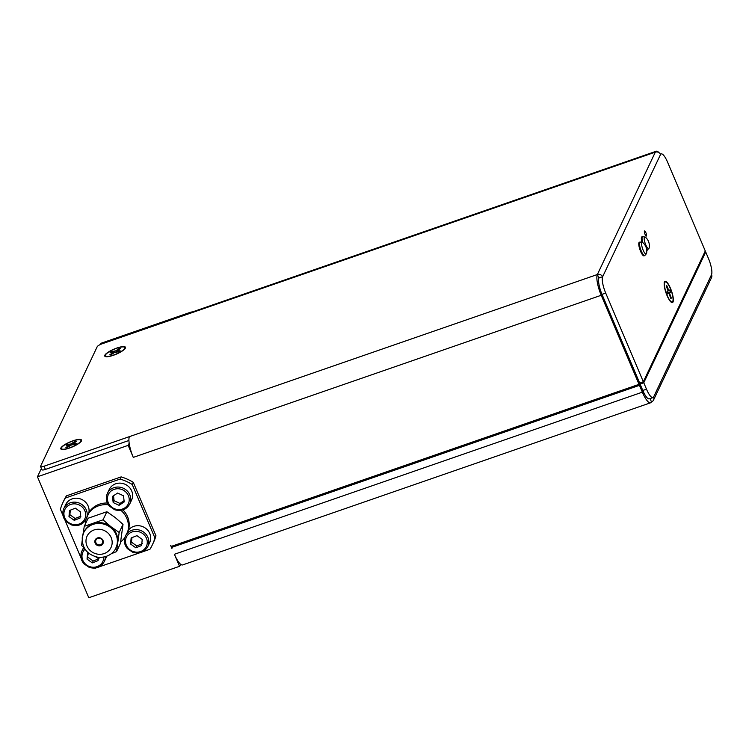 <?xml version="1.0" encoding="UTF-8"?>
<svg xmlns="http://www.w3.org/2000/svg" width="749" height="749" viewBox="0 0 749 749"><rect width="100%" height="100%" fill="white"/><g stroke="black" fill="none" stroke-linecap="round" stroke-linejoin="round"><path stroke-width="1.12" d="M111.095 553.848L116.535 551.62L120.374 543.521L123.023 524.366L119.175 532.473L110.871 526.669L103.044 519.825L106.882 511.726L115.196 517.531L123.023 524.366M95.647 556.769L97.754 558.127L100.432 557.415M82.147 540.703L81.613 545.487L84.309 547.987M106.882 511.726L88.101 518.233L84.263 526.332L82.989 534.337M116.535 551.62L119.175 532.473M103.044 519.825L84.263 526.332M82.315 537.23A17.817 16.647 25.3 0 1 83.673 532.679L84.057 531.865A17.817 16.647 25.3 0 1 93.41 523.598A17.817 16.647 25.3 0 1 110.871 526.669A17.817 16.647 25.3 0 1 117.612 542.566A17.817 16.647 25.3 0 1 116.264 547.116L115.88 547.931C114.663 551.498 108.642 558.333 97.632 557.19C87.053 554.532 81.931 547.931 82.259 537.398L83.673 532.679A17.817 16.647 25.3 0 1 106.901 525.255A17.817 16.647 25.3 0 1 115.88 547.931M95.685 540.928A3.567 3.333 25.3 0 1 100.609 538.531A3.567 3.333 25.3 0 1 98.231 544.748A3.567 3.333 25.3 0 1 95.685 540.928M94.88 541.04A4.279 3.998 25.3 0 1 101.649 538.69A4.279 3.998 25.3 0 1 100.694 545.6A4.279 3.998 25.3 0 1 94.88 541.04M75.368 508.187L80.611 511.979L80.049 518.055L74.226 520.349L68.983 516.557L69.545 510.472L75.368 508.187M63.824 508.543L65.678 504.62A12.368 11.553 25.3 0 1 83.879 500.706A12.368 11.553 25.3 0 1 88.888 512.569L86.182 519.123A12.368 11.553 -154.7 0 0 82.025 504.62A12.368 11.553 -154.7 0 0 63.824 508.543C61.942 513.018 62.607 517.231 65.818 521.192L71.136 524.824C77.849 526.697 82.858 524.796 86.182 519.123M70.34 510.163L69.872 514.675L68.983 516.557M69.872 514.675L75.115 518.467L74.226 520.349M75.115 518.467L80.939 516.173M120.655 541.827A21.805 20.373 -154.7 0 0 124.811 537.623M125.429 536.012C123.548 540.488 124.212 544.71 127.424 548.661L132.742 552.294C139.445 554.166 144.463 552.266 147.778 546.601A12.368 11.553 -154.7 0 0 143.63 532.09A12.368 11.553 -154.7 0 0 125.429 536.012L127.667 531.818A21.805 20.373 -154.7 0 0 120.992 510.387M108.324 504.77A21.805 20.373 -154.7 0 0 88.12 514.189M85.845 519.778A21.805 20.373 -154.7 0 0 85.339 524.057M106.658 556.31A12.368 11.553 25.3 0 1 106.096 557.762L104.242 561.684A12.368 11.553 -154.7 0 0 105.281 556.75M98.353 557.977L98.11 560.617L92.286 562.902L87.043 559.11L87.614 553.034L88.213 552.79M88.391 552.949L87.043 559.11M87.933 557.228L93.185 561.02L92.286 562.902M93.185 561.02L98.999 558.726M142.685 551.788L149.922 549.279A49.462 46.213 -154.7 0 0 152.365 544.823A49.462 46.213 -154.7 0 0 154.931 537.96L132.217 484.463A49.462 46.213 -154.7 0 0 120.121 479.07L65.388 498.029A49.462 46.213 -154.7 0 0 62.953 502.485A49.462 46.213 -154.7 0 0 60.388 509.348L62.972 515.434M64.938 520.068L81.032 557.996M94.786 568.116A49.462 46.213 -154.7 0 0 95.198 568.238L96.134 567.911M99.149 566.871L139.67 552.828M107.36 503.028A21.805 20.373 -154.7 0 0 88.888 512.569M109.223 489.537A12.368 11.553 25.3 0 1 113.136 485.062A12.368 11.553 25.3 0 1 128.042 486.101A12.368 11.553 25.3 0 1 131.571 500.126L129.717 504.04A12.368 11.553 -154.7 0 0 126.188 490.015A12.368 11.553 -154.7 0 0 111.283 488.975A12.368 11.553 -154.7 0 0 107.36 493.46L109.223 489.537M127.667 531.818L128.425 530.208A21.805 20.373 -154.7 0 0 122.967 509.919M128.425 530.208A12.368 11.553 25.3 0 1 145.484 528.176A12.368 11.553 25.3 0 1 149.631 542.679L147.778 546.601M112.453 496.428L117.621 493.048L123.501 495.801L124.212 501.933L119.054 505.313L113.174 502.57L112.453 496.428M113.548 495.716L114.063 500.678L119.943 503.431L119.054 505.313M114.063 500.678L113.174 502.57M119.943 503.431L124.062 500.66M136.964 535.657L142.216 539.449L141.645 545.534L135.831 547.819L130.579 544.027L131.15 537.951L136.964 535.657M131.946 537.632L131.478 542.145L130.579 544.027M131.478 542.145L136.721 545.937L135.831 547.819M136.721 545.937L142.544 543.643M65.388 498.029L66.418 495.857L121.151 476.888L120.121 479.07M132.217 484.463L133.247 482.29L155.961 535.778L154.931 537.96M155.961 535.778A49.462 46.213 25.3 0 1 153.395 542.651L152.365 544.823M121.151 476.888A49.462 46.213 25.3 0 1 133.247 482.29M62.953 502.485L63.983 500.304A49.462 46.213 25.3 0 1 66.418 495.857M650.132 398.571L651.433 401.904A17.087 4.419 -109.1 0 1 650.553 402.803L182.606 564.924A17.087 4.419 -109.1 0 1 180.518 564.194L179.517 566.319L88.794 597.749L37.45 476.785L41.401 468.443M179.517 566.319L174.405 554.279L642.352 392.167L639.459 385.342L640.011 384.19L639.58 383.179L639.037 384.34L172.111 546.105A1.123 1.049 25.3 0 1 170.66 545.459L171.933 548.465A1.123 1.049 25.3 0 1 172.532 547.107L639.459 385.342M605.707 293.084L602.009 294.366L639.655 383.039L643.344 381.756L605.707 293.084A13.491 3.483 -109.1 0 1 602.589 276.849L598.723 277.729L597.365 274.518A17.087 4.419 -109.1 0 0 601.222 295.275L133.275 457.386L128.163 445.355L37.45 476.785M133.275 457.386A17.087 4.419 -109.1 0 1 129.174 443.221A17.087 4.419 -109.1 0 1 129.418 436.63L597.365 274.518L655.319 152.15A17.087 4.419 -109.1 0 1 656.199 151.251A17.087 4.419 -109.1 0 1 658.961 152.618M601.222 295.275L639.037 384.34M650.553 402.803A17.087 4.419 -109.1 0 1 642.352 392.167M602.009 294.366A13.491 3.483 -109.1 0 1 598.9 278.132M651.433 401.904A4.045 3.782 -154.7 0 0 653.596 397.007A13.491 3.483 -109.1 0 1 652.978 397.588L649.28 398.861A13.491 3.483 -109.1 0 1 642.801 390.463L640.077 384.04L641.088 382.542M666.367 286.24L666.732 285.491L668.82 290.603L667.986 290.977L669.878 289.929A6.807 1.76 70.9 0 1 670.655 292.082L669.138 293.842M667.312 293.065L670.655 292.082M667.668 293.954L666.891 291.82A6.807 1.76 70.9 0 0 667.659 293.973L668.707 293.299L669.185 293.964L670.795 298.402A6.807 1.76 70.9 0 0 671.31 298.083L670.552 297.728M671.31 298.083L669.7 293.645M74.947 441.517L70.659 444.063L67.672 444.326A6.807 1.676 -23 0 0 66.127 445.346L69.339 445.121L65.903 447.528A6.807 1.676 -23 0 0 67.354 447.396L71.642 444.85L74.628 444.588A6.807 1.676 -23 0 0 76.173 443.567L72.962 443.783L76.398 441.386A6.807 1.676 -23 0 0 74.947 441.517L74.825 442.434M112.378 352.358L111.62 351.534A6.807 1.676 -23 0 0 110.066 352.564L113.277 352.339L109.85 354.736A6.807 1.676 -23 0 0 111.301 354.605L114.485 352.489L118.576 351.805A6.807 1.676 -23 0 0 120.121 350.775L116.91 350.991L120.346 348.603A6.807 1.676 -23 0 0 118.885 348.725L118.773 349.643M100.02 344.662L100.619 343.398L191.341 311.968M129.418 436.63L44.032 466.215A4.494 1.105 157 0 1 40.577 466.524A4.494 1.105 157 0 1 40.615 466.187L97.192 346.721A4.494 1.105 157 0 1 101.986 343.847L187.362 314.271A17.087 4.419 -109.1 0 1 188.242 313.372L656.199 151.251M644.056 255.849A7.19 1.863 -109.1 0 1 640.264 250.531A7.19 1.863 -109.1 0 1 638.972 242.629A7.19 1.863 -109.1 0 1 639.346 242.255L640.039 242.011A7.19 1.863 70.9 0 0 639.674 242.386A7.19 1.863 70.9 0 0 640.957 250.288A7.19 1.863 70.9 0 0 644.758 255.606L644.056 255.849M641.865 242.049A7.19 1.863 -109.1 0 1 641.547 237.199A7.19 1.863 -109.1 0 1 641.921 236.815L642.614 236.572A7.19 1.863 70.9 0 0 642.249 236.956A7.19 1.863 70.9 0 0 642.773 242.582M172.532 547.107L173.085 545.946A1.123 1.049 -154.7 0 0 172.495 546.47L171.942 547.631M173.085 545.946L640.011 384.19M180.041 565.214L181.361 564.755M704.631 252.357L705.708 251.992L708.432 258.414A13.491 3.483 -109.1 0 1 711.55 274.649L653.596 397.007M652.978 397.588A13.491 3.483 -109.1 0 1 646.499 389.19L642.801 390.463M640.077 384.04L643.775 382.758L705.708 251.992M643.775 382.758L646.499 389.19M653.559 400.022L711.513 277.664A4.045 3.782 -154.7 0 0 711.55 274.649M180.518 564.194A17.087 4.419 -109.1 0 1 174.405 554.279M172.298 546.873L171.989 546.133M673.023 301.978A11.244 2.902 -109.1 0 1 671.581 302.437A11.244 2.902 -109.1 0 1 666.02 292.906A11.244 2.902 -109.1 0 1 664.485 281.97A11.244 2.902 -109.1 0 1 664.925 281.399A11.244 2.902 -109.1 0 1 670.898 289.339A11.244 2.902 -109.1 0 1 673.023 301.978M665.309 281.961A10.57 2.734 -109.1 0 1 671.235 290.752A10.57 2.734 -109.1 0 1 672.377 301.866A10.57 2.734 -109.1 0 1 672.227 301.931A10.57 2.734 -109.1 0 1 666.189 292.84A10.57 2.734 -109.1 0 1 665.309 281.961L664.691 282.176A10.57 2.734 70.9 0 0 664.541 282.251A10.57 2.734 70.9 0 0 664.326 282.439M671.16 302.165A10.57 2.734 70.9 0 0 671.61 302.147L672.227 301.931M69.432 448.08A11.244 2.762 157 0 1 61.418 449.353A11.244 2.762 157 0 1 64.021 445.093A11.244 2.762 157 0 1 75.995 439.897A11.244 2.762 157 0 1 81.435 440.852A11.244 2.762 157 0 1 69.432 448.08M61.427 448.585A10.57 2.603 157 0 1 70.134 442.06A10.57 2.603 157 0 1 80.883 440.328A10.57 2.603 157 0 1 77.849 443.857A10.57 2.603 157 0 1 67.747 448.436A10.57 2.603 157 0 1 61.427 448.585L61.68 449.185A10.57 2.603 -23 0 0 61.905 449.475M81.182 441.292A10.57 2.603 -23 0 0 81.135 440.927L80.883 440.328M113.38 355.298A11.244 2.762 157 0 1 105.356 356.561A11.244 2.762 157 0 1 109.588 351.309A11.244 2.762 157 0 1 122.677 346.628A11.244 2.762 157 0 1 125.383 348.07A11.244 2.762 157 0 1 113.38 355.298M105.366 355.794A10.57 2.603 157 0 1 114.082 349.277A10.57 2.603 157 0 1 124.821 347.536A10.57 2.603 157 0 1 119.166 352.62A10.57 2.603 157 0 1 107.968 356.402A10.57 2.603 157 0 1 105.366 355.794L105.628 356.402A10.57 2.603 -23 0 0 105.852 356.683M125.13 348.51A10.57 2.603 -23 0 0 125.083 348.145L124.821 347.536M646.481 235.916A2.696 0.693 -109.1 0 1 646.331 236.066A2.696 0.693 -109.1 0 1 644.786 233.697A2.696 0.693 -109.1 0 1 644.58 230.964A2.696 0.693 -109.1 0 1 646.003 232.976A2.696 0.693 -109.1 0 1 646.481 235.916M128.922 440.487L45.399 469.426A4.494 1.105 157 0 1 41.944 469.726L40.577 466.524M187.362 314.271L655.319 152.15A4.045 3.782 25.3 0 1 660.543 154.481A13.491 3.483 -109.1 0 1 661.161 153.91A13.491 3.483 -109.1 0 1 667.64 162.308L705.277 250.981L643.344 381.756M597.365 274.518A4.045 3.782 25.3 0 1 602.589 276.849L660.543 154.481M128.163 445.355L129.174 443.221M67.672 444.326L68.431 445.14M111.62 351.534L115.711 350.85L116.273 352.002M118.885 348.725L115.711 350.85M666.872 291.82L667.93 291.164L667.836 290.256L666.217 285.818A6.807 1.76 70.9 0 1 666.732 285.5M86.088 539.495A13.248 12.377 25.3 0 1 107.041 532.239A13.248 12.377 25.3 0 1 104.092 553.595A13.248 12.377 25.3 0 1 86.088 539.495M81.051 506.062A11.02 10.289 25.3 0 1 79.385 523.944A11.02 10.289 25.3 0 1 63.955 512.793A11.02 10.289 25.3 0 1 81.051 506.062M84.206 547.894A12.368 11.553 -154.7 0 0 81.894 551.095L83.645 547.388M103.746 557.116A11.02 10.289 25.3 0 1 88.897 566.319A11.02 10.289 25.3 0 1 85.04 549.186M111.873 490.473A11.02 10.289 25.3 0 1 129.156 498.562A11.02 10.289 25.3 0 1 113.979 508.505A11.02 10.289 25.3 0 1 111.873 490.473M142.656 533.531A11.02 10.289 25.3 0 1 140.981 551.414A11.02 10.289 25.3 0 1 125.551 540.272A11.02 10.289 25.3 0 1 142.656 533.531M668.342 289.929L667.79 290.125M669.569 290.116A6.395 1.648 -109.1 0 1 670.327 292.194M669.597 292.737L667.396 293.28M71.764 443.633L72.335 444.794M74.778 441.929A6.395 1.573 157 0 1 75.771 441.807M73.168 443.839L73.468 444.691M118.726 349.137A6.395 1.573 157 0 1 119.718 349.015M117.116 351.047L117.415 351.908M646.574 253.34A11.244 11.244 0 0 0 642.876 242.667A6.179 1.601 70.9 0 0 641.771 242.695A6.179 1.601 70.9 0 0 643.166 250.213A6.179 1.601 70.9 0 0 646.574 253.34L644.758 255.606M646.724 250.063A7.19 1.863 70.9 0 0 647.333 250.175L646.752 250.372M649.149 247.91A11.244 11.244 0 0 0 645.451 237.227A6.179 1.601 70.9 0 0 644.346 237.264A6.179 1.601 70.9 0 0 645.741 244.773A6.179 1.601 70.9 0 0 649.149 247.91L647.333 250.175M45.399 469.426L44.032 466.215M70.659 444.063L70.996 445.037M69.095 445.412L69.404 446.039M66.839 445.29A6.395 1.573 157 0 1 68.009 444.532M110.786 352.498A6.395 1.573 157 0 1 111.957 351.749M113.043 352.62L113.352 353.247M114.606 351.272L114.943 352.245M81.894 551.095C80.012 555.571 80.667 559.793 83.879 563.744L89.197 567.377C95.909 569.249 100.918 567.349 104.242 561.684M107.36 493.46C105.478 497.935 106.143 502.148 109.354 506.109L114.672 509.741C121.385 511.614 126.394 509.713 129.717 504.04M72.962 443.783L73.262 444.709M116.91 350.991L117.209 351.927M642.876 242.667L640.039 242.011M645.451 237.227L642.614 236.572M664.485 281.97L664.129 282.776M81.07 441.676L81.435 440.852M125.017 348.884L125.383 348.07M661.161 153.91L660.393 154.182M69.339 445.121L69.713 445.833M76.08 443.605L74.563 444.606M67.466 447.35L66.081 447.481M120.027 350.813L118.511 351.824M111.404 354.567L110.028 354.689M113.277 352.339L113.661 353.041"/></g></svg>
